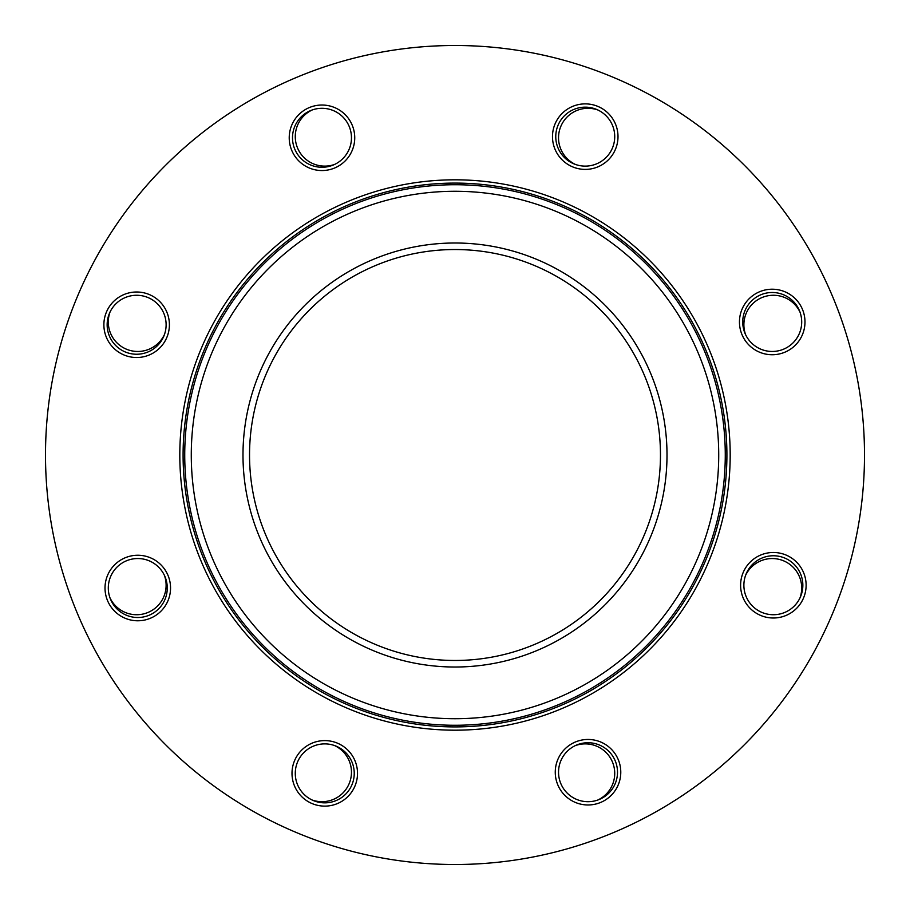 <?xml version="1.0" encoding="UTF-8"?>
<svg xmlns="http://www.w3.org/2000/svg" width="910" height="910" viewBox="0 0 910 910"><rect width="100%" height="100%" fill="white"/><g stroke="black" fill="none" stroke-linecap="round" stroke-linejoin="round"><path stroke-width="1.36" d="M588.019 742.731A29.484 29.484 0 0 1 617.503 772.215A29.484 29.484 0 0 1 588.019 801.699A29.484 29.484 0 0 1 558.535 772.215A29.484 29.484 0 0 1 588.019 742.731M324.756 743.88A29.484 29.484 0 0 1 354.24 773.363A29.484 29.484 0 0 1 324.756 802.847A29.484 29.484 0 0 1 295.272 773.363A29.484 29.484 0 0 1 324.756 743.88M137.785 558.535A29.484 29.484 0 0 1 167.269 588.019A29.484 29.484 0 0 1 137.785 617.503A29.484 29.484 0 0 1 108.301 588.019A29.484 29.484 0 0 1 137.785 558.535M136.637 295.272A29.484 29.484 0 0 1 166.12 324.756A29.484 29.484 0 0 1 136.637 354.24A29.484 29.484 0 0 1 107.153 324.756A29.484 29.484 0 0 1 136.637 295.272M321.981 108.301A29.484 29.484 0 0 1 351.465 137.785A29.484 29.484 0 0 1 321.981 167.269A29.484 29.484 0 0 1 292.497 137.785A29.484 29.484 0 0 1 321.981 108.301M585.244 107.153A29.484 29.484 0 0 1 614.728 136.637A29.484 29.484 0 0 1 585.244 166.12A29.484 29.484 0 0 1 555.76 136.637A29.484 29.484 0 0 1 585.244 107.153M772.215 292.497A29.484 29.484 0 0 1 801.699 321.981A29.484 29.484 0 0 1 772.215 351.465A29.484 29.484 0 0 1 742.731 321.981A29.484 29.484 0 0 1 772.215 292.497M773.363 555.76A29.484 29.484 0 0 1 802.847 585.244A29.484 29.484 0 0 1 773.363 614.728A29.484 29.484 0 0 1 743.88 585.244A29.484 29.484 0 0 1 773.363 555.76M455 183.092A271.908 271.908 0 0 1 726.908 455A271.908 271.908 0 0 1 455 726.908A271.908 271.908 0 0 1 183.092 455A271.908 271.908 0 0 1 455 183.092M455 730.184A275.184 275.184 0 0 0 693.318 317.408A275.184 275.184 0 0 0 216.682 317.408A275.184 275.184 0 0 0 455 730.184M455 45.5A409.5 409.5 0 0 1 809.638 659.75A409.5 409.5 0 0 1 100.362 659.75A409.5 409.5 0 0 1 455 45.5M585.244 169.396A32.76 32.76 0 0 0 613.613 120.256A32.76 32.76 0 0 0 556.875 120.256A32.76 32.76 0 0 0 585.244 169.396M136.637 357.516A32.76 32.76 0 0 0 165.006 308.376A32.76 32.76 0 0 0 108.267 308.376A32.76 32.76 0 0 0 136.637 357.516M324.756 806.123A32.76 32.76 0 0 0 353.125 756.983A32.76 32.76 0 0 0 296.387 756.983A32.76 32.76 0 0 0 324.756 806.123M773.363 618.004A32.76 32.76 0 0 0 801.733 568.864A32.76 32.76 0 0 0 744.994 568.864A32.76 32.76 0 0 0 773.363 618.004M772.215 354.741A32.76 32.76 0 0 0 800.595 305.601A32.76 32.76 0 0 0 743.845 305.601A32.76 32.76 0 0 0 772.215 354.741M588.019 804.975A32.76 32.76 0 0 0 616.389 755.835A32.76 32.76 0 0 0 559.65 755.835A32.76 32.76 0 0 0 588.019 804.975M137.785 620.779A32.76 32.76 0 0 0 166.155 571.639A32.76 32.76 0 0 0 109.405 571.639A32.76 32.76 0 0 0 137.785 620.779M321.981 170.545A32.76 32.76 0 0 0 350.35 121.405A32.76 32.76 0 0 0 293.611 121.405A32.76 32.76 0 0 0 321.981 170.545M164.414 334.63A29.484 29.484 0 0 1 126.501 349.224A29.484 29.484 0 0 1 110.008 312.096M164.414 575.37A29.484 29.484 0 0 1 143.12 614.011A29.484 29.484 0 0 1 110.008 597.904M334.63 745.586A29.484 29.484 0 0 1 351.465 772.215A29.484 29.484 0 0 1 312.096 799.992M575.37 745.586A29.484 29.484 0 0 1 614.728 773.363A29.484 29.484 0 0 1 597.904 799.992M745.586 575.37A29.484 29.484 0 0 1 801.699 588.019A29.484 29.484 0 0 1 799.992 597.904M745.586 334.63A29.484 29.484 0 0 1 762.08 297.513A29.484 29.484 0 0 1 799.992 312.096M575.37 164.414A29.484 29.484 0 0 1 560.776 126.501A29.484 29.484 0 0 1 597.904 110.008M334.63 164.414A29.484 29.484 0 0 1 297.513 147.92A29.484 29.484 0 0 1 312.096 110.008M455 660.467A205.467 205.467 0 0 1 249.533 455A205.467 205.467 0 0 1 455 249.533A205.467 205.467 0 0 1 660.467 455A205.467 205.467 0 0 1 455 660.467A205.467 205.467 0 0 1 249.533 455M184.73 455A270.27 270.27 0 0 1 455 184.73A270.27 270.27 0 0 1 725.27 455A270.27 270.27 0 0 1 455 725.27A270.27 270.27 0 0 1 184.73 455M455 667.019A212.019 212.019 0 0 1 271.396 348.996A212.019 212.019 0 0 1 638.604 348.996A212.019 212.019 0 0 1 455 667.019M455 718.718A263.718 263.718 0 0 1 226.613 323.141A263.718 263.718 0 0 1 683.387 323.141A263.718 263.718 0 0 1 455 718.718"/></g></svg>
